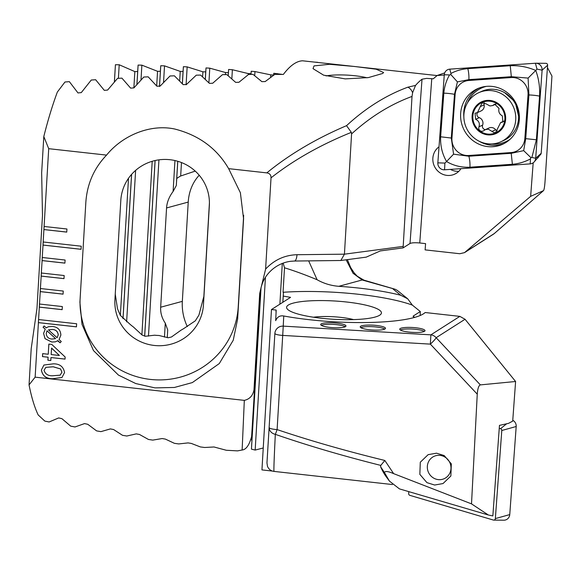 <?xml version="1.0" encoding="UTF-8"?>
<svg xmlns="http://www.w3.org/2000/svg" width="581" height="581" viewBox="0 0 581 581"><rect width="100%" height="100%" fill="white"/><g stroke="black" fill="none" stroke-linecap="round" stroke-linejoin="round"><path stroke-width="0.87" d="M450.406 169.398A15.832 15.157 -114.3 0 0 456.158 171.235A15.832 15.157 -114.3 0 0 458.837 171.293M439.025 146.811A15.832 15.157 -114.3 0 0 433.419 163.617A15.832 15.157 -114.3 0 0 446.956 175.389A15.832 15.157 -114.3 0 0 454.611 174.191A15.832 15.157 -114.3 0 0 460.965 168.664M382.567 73.504L368.405 77.585L345.23 78.893L323.632 75.174L313.028 68.66L314.023 65.9L329.492 64.295L354.425 66.474L376.19 69.204L383.613 72.538L382.567 73.504M367.083 77.796A27.714 5.338 3.4 0 0 355.064 75.762A27.714 5.338 3.4 0 0 326.028 75.915M265.611 269.09C274.21 259.903 284.668 255.11 296.985 254.71L344.431 254.18L340.851 260.499L366.226 257.136L380.323 250.919L403.105 247.898L412.016 96.431C390.447 104.362 370.3 116.854 351.578 133.913L351.338 132.359C320.4 144.88 293.63 160.036 271.029 177.837L265.611 269.09L259.707 293.332L253.97 389.931C252.837 395.705 249.619 399.183 244.318 400.374L35.136 377.156L29.05 384.905A197.947 49.893 96.3 0 0 38.179 414.943L44.831 421.102L49.138 421.966L58.681 417.935L61.913 418.669L70.708 426.149L75.014 426.962L84.521 423.6L87.753 424.283L96.599 430.884L100.912 431.639L110.383 428.909L113.615 429.548L122.511 435.314L126.825 436.019L136.259 433.884L139.498 434.479L148.438 439.454L152.759 440.115L162.157 438.546L165.396 439.105L174.387 443.318L178.708 443.935L188.077 442.904L191.316 443.426L200.343 446.92L204.672 447.493L214.004 446.978L226.321 450.268L237.564 450.878L242.132 450.006L244.318 400.374M437.079 75.566L302.548 60.794A197.947 49.893 96.3 0 0 294.226 63.699A197.947 49.893 96.3 0 0 283.368 74.426L274.828 74.375L265.161 81.58L261.886 81.652L253.011 74.375L248.653 74.397L238.944 82.27L235.668 82.379L226.822 74.6L222.465 74.658L212.711 83.236L209.436 83.373L200.619 75.08L196.255 75.181L186.465 84.485L183.182 84.659L174.402 75.82L170.037 75.973L160.196 86.024L156.914 86.235L148.17 76.837L143.797 77.033L133.913 87.876L130.631 88.13L121.916 78.137L117.544 78.384L107.608 90.062L104.319 90.36L95.647 79.735L91.268 80.033L81.282 92.604L77.992 92.945L69.357 81.652L64.978 82.001L57.366 92.023A197.947 49.893 96.3 0 0 43.807 136.542L48.71 148.685L106.57 155.105C94.049 168.163 87.143 183.865 85.85 202.217L79.909 302.28L82.023 324.43L93.49 350.59L118.437 375.079L135.765 383.562L154.982 387.883L174.409 387.469L192.34 382.581L219.306 363.546L233.235 340.241L237.636 318.991L243.577 218.928L240.381 192.747L228.645 168.65L266.81 172.884C269.657 173.291 271.066 174.939 271.029 177.837M266.81 172.884C289.28 154.488 315.861 138.75 346.545 125.663C365.572 108.11 385.995 95.284 407.804 87.201L415.538 85.414A197.947 49.893 -83.7 0 1 422.017 79.227L426.57 78.384L433.281 78.798L437.13 75.515L444.269 75.022M44.134 226.474L43.909 229.568L66.75 232.109L66.938 229.001L44.091 226.467L42.987 245.08L81.064 249.307L81.246 246.206L43.168 241.979M43.212 241.986L42.064 260.593L64.912 263.128L65.094 260.027L42.246 257.492M42.29 257.499L41.142 276.106L63.99 278.64L64.171 275.539L41.324 273.005M41.367 273.005L40.22 291.618L63.068 294.153L63.249 291.052L40.401 288.517M40.445 288.517L39.297 307.131L62.145 309.666L62.327 306.557L39.486 304.023M39.523 304.03L38.375 322.637L76.452 326.863L76.641 323.762L38.564 319.535M38.6 319.543L35.136 377.156M48.71 148.685L44.091 226.467M48.056 357.221L42.493 356.603L42.667 353.626L48.238 354.243L48.833 344.097L51.767 344.424L65.166 357.017L65.043 359.109L50.983 357.547L50.808 360.532L47.882 360.205L48.1 357.199L42.493 356.603M60.184 342.754L57.86 340.633L55.318 341.875L51.687 342.013L45.02 338.658L43.575 333.378L45.231 329.209L43.059 327.226L44.141 325.948L46.233 327.851L48.455 326.704L52.37 326.471C57.686 326.929 60.518 329.797 60.874 335.077L59.044 339.507L61.252 341.512L60.155 342.79L57.555 340.829M41.404 369.995L43.909 365.042L53.401 363.822C59.799 363.8 63.511 366.72 64.542 372.566L61.971 377.505L52.515 378.739C46.124 378.754 42.42 375.842 41.404 369.995L43.953 365.013M106.57 155.105C122.104 135.852 149.789 123.695 174.721 129.018C198.905 135.213 216.88 148.424 228.645 168.65M403.105 247.898L410.019 243.483C411.784 242.72 415.03 242.553 419.758 242.974L425.59 243.628L425.11 249.881L459.782 253.73L464.524 252.633L530.642 196.349L543.489 190.641C544.128 189.929 544.651 186.777 545.058 181.192L551.95 76.06L547.447 67.57M340.851 260.499L294.444 261.036A7.916 2.673 89.4 0 0 296.985 254.71M444.719 72.872L437.13 75.515M403.105 246.402L344.431 254.18L351.578 133.913M412.016 96.431L412.597 92.749L415.538 85.414M407.804 87.201A7.916 5.185 70.5 0 1 412.597 92.749M346.545 125.663L351.338 132.359M494.518 233.344A7.916 3.842 -131.1 0 1 494.387 233.475L543.547 190.597L494.242 233.584A7.916 7.509 57.5 0 1 493.443 234.179L464.524 252.633M493.443 234.179A7.916 7.916 0 0 0 494.387 233.475L494.387 233.475A7.916 3.842 -131.1 0 1 494.242 233.584L465.33 252.038M43.807 136.542L41.65 172.826L42.493 215.507L36.959 308.576L31.207 348.622L29.05 384.905M251.617 436.542L254.609 388.522L251.617 436.542C249.256 445.14 246.097 449.629 242.132 450.006M120.819 200.336L114.922 299.607A44.338 43.51 -177.2 0 0 114.9 300.05A44.338 43.51 -177.2 0 0 156.834 345.666A44.338 43.51 -177.2 0 0 203.452 304.836L209.349 205.558A44.338 43.51 -177.2 0 0 209.371 205.115A44.338 43.51 -177.2 0 0 167.437 159.506A44.338 43.51 -177.2 0 0 120.819 200.336M115.249 294.109L117.515 308.867L120.39 315.432L129.156 323.479A44.338 43.51 -177.2 0 0 133.31 326.907L142.134 335.055L145.33 336.261L154.633 335.201A44.338 43.51 -177.2 0 0 158.976 335.484L168.149 337.764L171.46 337.002L181.112 330.117A44.338 43.51 -177.2 0 0 185.637 327.314L195.325 320.814L198.934 315.091L203.858 296.412L209.421 202.827M80.04 300.05A79.176 77.694 -177.2 0 0 155.846 379.843A79.176 77.694 -177.2 0 0 238.225 306.884L243.664 215.333M253.97 389.931L254.609 388.522L260.295 292.809M530.642 196.349L533.184 162.811M536.844 158.831L538.195 157.269M537.686 157.858L538.159 157.821M57.86 340.633L55.318 341.875M55.362 341.846L51.687 342.013M51.731 341.984L45.02 338.658M45.064 338.629L43.575 333.378M43.619 333.349L45.231 329.209M45.274 329.18L43.059 327.226M43.103 327.197L44.156 325.956M46.872 327.415L46.233 327.851M55.594 338.636L47.025 330.778L46.226 333.443C46.531 336.915 48.455 338.781 51.999 339.043L55.594 338.636L46.981 330.8M57.098 337.735L58.267 334.896C57.86 331.49 55.885 329.667 52.348 329.442L48.434 329.848L57.098 337.735L58.223 334.925C57.817 331.511 55.841 329.696 52.312 329.471L48.434 329.848M42.536 356.581L42.711 353.626M48.877 344.105L48.238 354.243M65.05 359.08L50.983 357.547M50.808 360.496L47.882 360.205M47.925 360.176L48.1 357.199M59.393 355.478L51.586 348.077L51.164 354.563L59.393 355.478L51.549 348.106M61.993 377.49L52.515 378.739M52.559 378.71C46.168 378.725 42.464 375.813 41.447 369.966M60.17 375.159L61.949 372.21L60.569 368.942L53.278 366.778L45.863 367.337M60.526 368.971L53.234 366.807L45.841 367.352L44.04 370.286C45.296 374.171 48.179 375.994 52.704 375.754L60.148 375.173L61.906 372.239L60.569 368.942M38.419 322.615L76.452 326.834M43.03 245.059L81.064 249.278M39.341 307.102L62.145 309.629M40.263 291.589L63.068 294.117M41.186 276.077L63.99 278.611M42.108 260.564L64.912 263.099M43.945 229.546L66.757 232.073M481.584 131.321L483.203 131.045L485.44 129.599L488.258 129.142L494.133 132.708L495.687 132.461L500.611 122.606L502.848 121.981L502.34 115.888C499.377 114.21 498.266 111.719 499.014 108.4L494.7 104.188L492.659 105.546L489.95 105.96L485.977 103.796L482.085 102.822L477.488 112.54L475.062 113.251L475.65 119.308C478.897 120.855 480 123.354 478.962 126.803C478.359 129.2 479.231 130.703 481.584 131.321L483.203 131.045L485.44 129.599L488.258 129.142L494.133 132.708L495.687 132.461L500.611 122.606L502.848 121.981L502.34 115.888C499.377 114.21 498.266 111.719 499.014 108.4L494.7 104.188L492.659 105.546L489.95 105.96L485.977 103.796L482.085 102.822L477.488 112.54L475.062 113.251L475.65 119.308C478.897 120.855 480 123.354 478.962 126.803C478.359 129.2 479.231 130.703 481.584 131.321M485.36 129.636A3.261 3.123 65.7 0 1 482.608 125.155A5.708 5.461 -114.3 0 0 479.296 117.667L475.65 119.308L479.296 117.667A3.261 3.123 65.7 0 1 477.597 112.496A3.261 3.123 65.7 0 0 479.296 117.667A5.708 5.461 -114.3 0 1 482.608 125.155L478.962 126.803L482.608 125.155A3.261 3.123 65.7 0 0 485.36 129.636M491.758 90.658A26.922 25.767 -114.3 0 0 478.737 92.691A26.922 25.767 -114.3 0 0 463.921 114.355A26.922 25.767 -114.3 0 0 487.873 143.805A26.922 25.767 -114.3 0 0 500.887 141.764A26.922 25.767 -114.3 0 0 515.71 120.1A26.922 25.767 -114.3 0 0 491.758 90.658A26.922 25.767 -114.3 0 0 478.737 92.691A26.922 25.767 -114.3 0 0 463.921 114.355A26.922 25.767 -114.3 0 0 487.873 143.805A26.922 25.767 -114.3 0 0 500.887 141.764A26.922 25.767 -114.3 0 0 515.71 120.1A26.922 25.767 -114.3 0 0 491.758 90.658M505.63 119.512A17.423 16.675 -114.3 0 0 490.132 100.455A17.423 16.675 -114.3 0 0 472.121 115.793A17.423 16.675 -114.3 0 0 487.619 134.85A17.423 16.675 -114.3 0 0 505.63 119.512A17.423 16.675 -114.3 0 0 490.132 100.455A17.423 16.675 -114.3 0 0 472.121 115.793A17.423 16.675 -114.3 0 0 487.619 134.85A17.423 16.675 -114.3 0 0 505.63 119.512M503.712 140.493A26.922 25.767 -114.3 0 0 518.172 111.959A26.922 25.767 -114.3 0 0 494.576 89.38A26.922 25.767 -114.3 0 0 481.562 91.42L478.737 92.691L481.562 91.42A26.922 25.767 -114.3 0 1 494.576 89.38A26.922 25.767 -114.3 0 1 518.172 111.959A26.922 25.767 -114.3 0 1 503.712 140.493L500.887 141.764L503.712 140.493M490.073 101.239A16.624 15.912 -114.3 0 0 472.883 115.88A16.624 15.912 -114.3 0 0 487.677 134.066A16.624 15.912 -114.3 0 0 504.867 119.425A16.624 15.912 -114.3 0 0 490.073 101.239A16.624 15.912 -114.3 0 0 472.883 115.88A16.624 15.912 -114.3 0 0 487.677 134.066A16.624 15.912 -114.3 0 0 504.867 119.425A16.624 15.912 -114.3 0 0 490.073 101.239M495.724 103.941L493.85 104.791L495.724 103.941M497.249 130.892A3.261 3.123 65.7 0 1 495.651 129.759A5.708 5.461 -114.3 0 0 489.028 127.98L485.44 129.599L489.028 127.98A5.708 5.461 -114.3 0 1 495.651 129.759L492.005 131.408L495.651 129.759A3.261 3.123 65.7 0 0 497.249 130.892M481.083 110.927A5.708 5.461 -114.3 0 0 484.147 104.856L480.502 106.505L484.147 104.856A3.261 3.123 65.7 0 1 484.3 102.692A3.261 3.123 65.7 0 0 484.147 104.856A5.708 5.461 -114.3 0 1 481.083 110.927L477.495 112.547L481.083 110.927M434.639 485.033L426.948 482.644L419.838 474.365L420.295 462.222L428.139 454.662L436.527 453.187L444.211 455.577L451.321 463.856L450.871 475.999L443.02 483.559L434.639 485.033M345.274 326.747A12.666 2.44 3.4 0 0 336.631 324.648A12.666 2.44 3.4 0 0 321.3 325.324M336.719 323.101A12.666 2.44 3.4 0 0 320.69 324.51A12.666 2.44 3.4 0 0 329.943 327.423A12.666 2.44 3.4 0 0 345.978 326.014A12.666 2.44 3.4 0 0 336.719 323.101M384.796 329.086A12.666 2.44 3.4 0 0 376.147 326.98A12.666 2.44 3.4 0 0 360.816 327.655M376.241 325.433A12.666 2.44 3.4 0 0 360.205 326.842A12.666 2.44 3.4 0 0 369.465 329.754A12.666 2.44 3.4 0 0 385.501 328.345A12.666 2.44 3.4 0 0 376.241 325.433M424.319 331.417A12.666 2.44 3.4 0 0 415.669 329.318A12.666 2.44 3.4 0 0 400.338 329.993M415.764 327.764A12.666 2.44 3.4 0 0 399.728 329.173A12.666 2.44 3.4 0 0 408.988 332.092A12.666 2.44 3.4 0 0 425.023 330.676A12.666 2.44 3.4 0 0 415.764 327.764M321.3 318.235A47.504 9.158 -176.6 0 1 287.406 309.157A47.504 9.158 -176.6 0 1 346.719 302.018A47.504 9.158 -176.6 0 1 380.402 314.684A47.504 9.158 -176.6 0 1 321.3 318.235M347.387 259.634L350.67 267.543L354.061 272.765L357.25 276.2L363.917 280.144A7.916 5.941 106.3 0 0 362.159 279.984L338.781 286.31A92.64 17.851 3.4 0 1 359.16 288.111A92.64 17.851 3.4 0 1 400.796 295.279L407.709 298.808L412.343 305.105L420.31 311.532L420.157 315.512M272.46 471.075L261.944 469.906L271.472 309.535L290.565 297.349L283.237 296.092L283.412 292.526A1.881 0.363 3.4 0 0 283.049 292.287A92.64 17.851 -176.6 0 1 358.789 294.313A92.64 17.851 -176.6 0 1 412.343 305.105M515.601 381.499L465.047 319.267L459.832 316.376L425.161 312.527A92.64 17.851 3.4 0 1 283.739 315.991L283.245 326.13A7.916 7.771 -177.2 0 0 274.878 333.421L266.962 462.875L274.878 333.421A7.916 1.525 -176.6 0 0 280.667 335.237A7.916 1.525 -176.6 0 0 282.707 335.411L277.108 429.591C309.775 440.616 345.68 450.907 384.833 460.464L393.627 473.631L471.511 503.872L477.255 394.165C477.676 388.58 478.708 385.486 480.356 384.891L515.601 381.499L512.703 421.131L508.506 423.367L499.464 425.379L492.848 515.935L488.352 514.998L471.511 503.872M393.627 473.631C388.144 471.264 385.094 470.9 384.462 472.542L380.599 466.746A197.947 49.893 96.3 0 0 386.387 477.001L389.466 481.126L399.452 488.897M380.599 466.746L380.78 465.403C342.507 455.787 307.349 445.431 275.321 434.341C274.036 460.261 273.622 472.564 274.072 471.249M263.244 447.973L255.168 450.072L251.45 449.157L251.936 440.253L251.086 439.425M407.709 298.808L397.273 290.384L395.109 289.251L362.159 279.984L353.052 273.273L346.138 259.801M384.462 472.542L389.459 481.133M477.255 394.165L430.354 344.126A7.916 1.075 -43.1 0 0 436.135 337.714L480.356 384.891M283.739 315.991C279.94 315.33 277.253 316.892 275.677 320.668L276.2 310.058L271.472 309.535M414.747 317.371L413.106 316.318L413.396 315.948L420.31 311.532M392.415 484.539L273.992 471.402C270.978 470.995 268.814 469.325 267.485 466.398L266.962 462.875M275.946 311.59L276.2 310.058M338.781 286.31C330.959 285.678 323.733 283.492 317.103 279.737C305.519 274.9 294.647 270.913 284.501 267.79L283.259 263.44M317.103 279.737L308.671 260.876M282.867 302.258L283.237 296.092M283.049 292.287L284.501 267.79M114.377 81.877L115.423 64.731L119.207 64.767L134.843 71.594L137.682 71.536L138.104 65.072L141.873 65.159L157.553 71.31L160.385 71.303L160.755 65.733L164.525 65.871L180.241 71.398L183.073 71.427L183.393 66.692L187.162 66.88L202.907 71.812L205.739 71.884L206.015 67.933L209.777 68.173L225.559 72.538L228.391 72.647L228.616 69.459L232.378 69.735L248.196 73.562L251.021 73.714L251.203 71.245L254.965 71.565L270.811 74.876L273.636 75.058L273.774 73.286L282.453 74.419M167.277 337.634L167.713 330.008L165.287 323.152C161.896 318.141 160.356 312.832 160.668 307.218L166.565 207.947C166.921 202.341 169.1 196.836 173.109 191.44L176.297 185.542L176.747 178.52A44.338 37.721 74.9 0 1 180.676 175.992L195.238 171.104M187.322 326.58A44.338 37.721 74.9 0 1 182.332 301.357L188.229 202.086A44.338 37.721 74.9 0 1 199.225 175.251M380.78 465.403L384.833 460.464M275.321 434.341A7.916 0.421 -71.3 0 0 277.108 429.591A7.916 1.525 -176.6 0 1 269.279 427.601A7.916 6.485 -176.5 0 0 275.321 434.341M251.021 74.383L251.203 71.245M231.834 78.878L232.378 69.735M228.239 75.777L228.616 69.459M208.906 82.843L209.777 68.173M205.333 79.379L206.015 67.933M180.676 175.992L181.475 162.549M186.094 84.768L187.162 66.88M176.747 178.52L177.771 161.278M182.376 83.795L183.393 66.692M148.467 336.123L158.94 159.848M163.544 82.386L164.525 65.871M255.168 450.072L265.437 277.297M277.493 74.39L277.536 73.649M251.45 449.157L261.043 287.682M273.666 75.152L273.774 73.286M254.718 75.697L254.965 71.565M144.691 336.174L155.12 160.53M159.521 86.504L160.755 65.733M126.622 321.838L135.62 170.378M141.001 79.902L141.873 65.159M123.034 318.686L131.611 174.358M136.956 84.325L138.104 65.072M118.401 78.333L119.207 64.767M114.413 81.841L115.423 64.731M313.464 317.219A27.714 5.338 -176.6 0 1 352.071 319.23A27.714 5.338 -176.6 0 1 353.568 319.601M499.246 428.306L500.553 428.691A1.707 1.634 65.7 0 1 501.788 430.499L495.353 518.593A1.707 1.634 65.7 0 1 493.305 520.039L409.888 495.361A1.707 1.634 65.7 0 1 408.654 493.552L408.799 491.635M512.769 420.259A6.333 6.064 65.7 0 1 516.189 426.505L509.755 514.592A6.333 6.064 65.7 0 1 503.807 520.206L493.748 520.104M519.305 119.773A30.481 29.173 -114.3 0 0 477.444 88.733A30.481 29.173 -114.3 0 0 460.668 113.266A30.481 29.173 -114.3 0 0 502.529 144.306A30.481 29.173 -114.3 0 0 519.305 119.773M468.838 80.476A15.832 15.157 -114.3 0 0 455.126 94.471L451.938 138.118A15.832 15.157 -114.3 0 0 468.693 155.497L511.127 152.563A15.832 15.157 -114.3 0 0 524.839 138.569L528.027 94.921A15.832 15.157 -114.3 0 0 511.28 77.542L468.838 80.476L468.882 79.633L457.421 81.892L454.487 94.333L455.126 94.471M449.774 69.154A6.333 6.064 -114.3 0 0 444.283 74.753L437.849 162.847A6.333 6.064 -114.3 0 0 444.552 169.797L530.199 163.886A6.333 6.064 -114.3 0 0 535.682 158.286L542.117 70.192A6.333 6.064 -114.3 0 0 535.421 63.242L449.774 69.154L450.936 73.482C455.962 70.759 461.59 69.146 467.821 68.652L510.256 65.718C518.956 65.326 527.454 66.902 535.755 70.461L536.989 69.081L542.117 70.192L547.622 65.203A1.707 1.634 -114.3 0 0 545.813 63.329M534.215 161.874L540.788 154.263A1.707 1.634 -114.3 0 0 541.187 153.297L547.622 65.203M453.579 154.168L446.564 161.518C442.206 153.936 440.231 145.693 440.638 136.796L443.826 93.149A11.083 1.583 4.2 0 1 454.487 94.333L451.299 137.98L453.579 154.168L468.889 156.231L511.324 153.297L523.684 150.639L525.725 138.598L528.913 94.95L528.1 78.094L535.755 70.461C538.776 78.646 540.047 87.201 539.575 96.134L536.386 139.781L531.884 157.458L530.823 157.56L530.468 158.911C524.665 161.983 518.637 163.777 512.391 164.278L469.949 167.212C461.321 167.575 453.529 165.679 446.564 161.518L444.908 163.087L444.552 169.797M443.826 93.149C444.371 86.729 446.266 80.657 449.52 74.934L450.929 74.673L450.936 73.482M528.1 78.094L511.324 76.699L511.28 77.542M457.421 81.892L450.929 74.673M530.823 157.56L523.684 150.639M440.688 455.475A12.274 11.743 65.7 0 1 450.892 469.477A12.274 11.743 65.7 0 1 437.624 479.521A12.274 11.743 65.7 0 1 427.42 465.519A12.274 11.743 65.7 0 1 440.688 455.475M209.392 204.672L209.349 205.558M203.858 296.412L203.452 304.836M237.636 318.991L238.225 306.884M243.533 219.72L243.606 218.136M259.707 293.332A7.916 1.525 3.4 0 0 260.295 292.802L254.609 388.529M419.758 242.974L431.763 78.624M410.019 243.483L422.017 79.227M503.56 121.516L502.035 122.206L503.56 121.516M465.047 319.267L436.135 337.714A7.916 7.509 -122.5 0 0 430.884 334.845L430.354 344.126L282.707 335.411L283.245 326.13L430.884 334.845L459.832 316.376M400.796 295.279L393.025 289.004M282.831 302.287L283.412 292.526M279.882 304.161L282.301 263.447M160.668 307.218L182.332 301.357M166.565 207.947L188.229 202.086M250.977 74.383L251.021 73.714M248.123 74.782L248.196 73.562M228.202 75.748L228.391 72.647M225.435 74.615L225.559 72.538M205.296 79.343L205.739 71.884M202.609 76.859L202.907 71.812M167.255 337.634L167.713 330.008M176.297 185.542L177.735 161.271M182.34 83.758L183.073 71.427M164.459 337.089L165.287 323.152M173.109 191.44L174.946 160.545M179.674 80.984L180.241 71.398M251.936 440.253L260.992 287.907M270.666 77.273L270.811 74.876M144.654 336.159L155.083 160.538M159.484 86.518L160.385 71.303M141.895 334.867L152.207 161.293M156.681 85.973L157.553 71.31M122.998 318.649L131.567 174.402M136.92 84.368L137.682 71.536M120.354 315.381L128.503 178.302M133.87 87.927L134.843 71.594M413.396 315.948L413.338 316.725M495.353 518.593L509.755 514.592M501.788 430.499L516.189 426.505M500.553 428.691L506.639 423.781M491.954 143.921A29.442 28.178 -114.3 0 0 510.103 139.258M479.034 88.072A30.481 29.173 -114.3 0 0 463.805 111.85A30.481 29.173 -114.3 0 0 463.856 117.057M486.239 86.387A29.442 28.178 -114.3 0 0 467.429 102.931M541.187 153.297L535.682 158.286L531.884 157.458M478.904 141.096A30.481 29.173 -114.3 0 0 504.076 143.551M530.468 158.911L530.199 163.886M536.989 69.081L535.421 63.242M449.52 74.934L444.283 74.753M444.908 163.087L437.849 162.847M510.256 65.718L511.324 76.699L468.882 79.633A11.083 3.028 -94 0 0 467.821 68.652M539.575 96.134A11.083 1.583 4.2 0 0 528.913 94.95L528.027 94.921M536.386 139.781L524.839 138.569M512.391 164.278L511.127 152.563M469.949 167.212A11.083 3.028 -94 0 0 468.889 156.231L468.693 155.497M440.638 136.796L451.938 138.118M260.295 292.802C261.094 283.375 265.197 275.503 272.612 269.192C278.088 264.747 284.131 262.111 290.754 261.283L294.444 261.036M314.372 62.102L317.676 62.32M496.189 103.955L492.666 105.546L496.189 103.955M503.952 121.095L500.604 122.598L503.952 121.095M395.109 289.251L363.917 280.144M399.452 488.89L488.352 514.998M504.642 92.677L515.209 101.973L518.593 116.2M545.944 63.329L535.885 63.227"/></g></svg>
